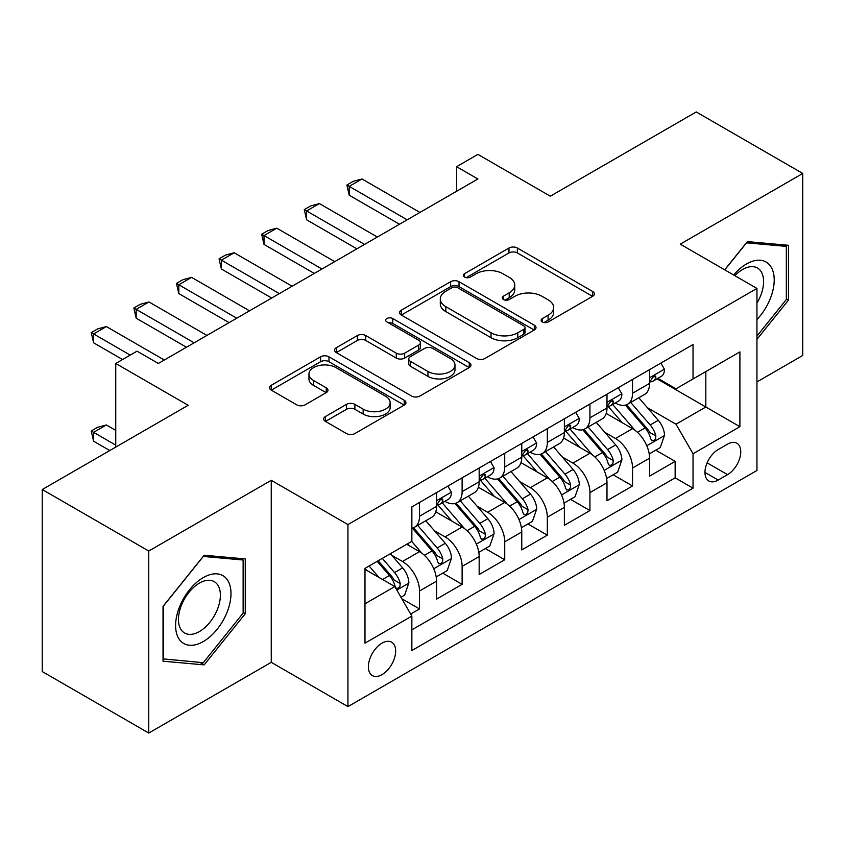 <?xml version="1.0" encoding="UTF-8"?>
<svg xmlns="http://www.w3.org/2000/svg" width="845" height="845" viewBox="0 0 845 845"><rect width="100%" height="100%" fill="white"/><g stroke="black" fill="none" stroke-linecap="round" stroke-linejoin="round"><path stroke-width="1.27" d="M542.342 321.966A4.14 2.387 0 0 0 548.194 321.966L592.63 296.31A5.915 3.412 0 0 0 594.362 293.902A5.915 3.412 0 0 0 592.63 291.483L517.351 248.018A5.915 3.412 0 0 0 508.986 248.018L464.56 273.674A4.14 2.387 0 0 0 463.345 275.364A4.14 2.387 0 0 0 464.56 277.054A4.14 2.387 0 0 0 470.411 277.054L476.157 273.738A18.928 10.922 0 0 1 502.923 273.738L509.197 277.361A18.928 10.922 0 0 1 514.742 285.082A18.928 10.922 0 0 1 509.197 292.814L503.451 296.13A4.14 2.387 0 0 0 502.236 297.82A4.14 2.387 0 0 0 503.451 299.51A4.14 2.387 0 0 0 509.303 299.51L515.049 296.194A18.928 10.922 0 0 1 541.814 296.194L548.088 299.817A18.928 10.922 0 0 1 553.633 307.538A18.928 10.922 0 0 1 548.088 315.269L542.342 318.586A4.14 2.387 0 0 0 541.127 320.276A4.14 2.387 0 0 0 542.342 321.966L542.342 318.586M382.024 674.627A19.277 11.133 120 0 0 394.626 657.642A19.277 11.133 120 0 0 391.668 642.189A19.277 11.133 120 0 0 382.024 643.14A19.277 11.133 120 0 0 369.434 660.135A19.277 11.133 120 0 0 372.381 675.588A19.277 11.133 120 0 0 382.024 674.627M325.399 416.553A5.915 3.412 0 0 0 323.667 418.962A5.915 3.412 0 0 0 325.399 421.38L346.524 433.57A5.915 3.412 0 0 0 354.879 433.57L404.227 405.082A5.915 3.412 0 0 0 405.959 402.664A5.915 3.412 0 0 0 404.227 400.255L328.958 356.791A5.915 3.412 0 0 0 320.593 356.791L271.245 385.288A5.915 3.412 0 0 0 269.513 387.697A5.915 3.412 0 0 0 271.245 390.115L296.753 404.839A5.915 3.412 0 0 0 305.119 404.839L326.233 392.65A5.915 3.412 0 0 0 327.966 390.232A5.915 3.412 0 0 0 326.233 387.823L313.59 380.514A15.823 9.137 0 0 1 308.953 374.06A15.823 9.137 0 0 1 318.723 365.621A15.823 9.137 0 0 1 335.961 367.596L385.521 396.21A15.823 9.137 0 0 1 390.147 402.664A15.823 9.137 0 0 1 380.387 411.103A15.823 9.137 0 0 1 363.139 409.128L354.879 404.354A5.915 3.412 0 0 0 346.524 404.354L325.399 416.553L325.399 421.38M756.951 381.919L802.75 355.47L802.75 173.447L696.238 111.952L550.317 196.198L477.89 154.381L456.585 166.687L477.89 178.982L158.353 363.466L137.048 351.161L115.744 363.466L115.744 447.1M148.762 551.024L148.762 733.048L271.256 662.332L271.256 480.309L148.762 551.024L42.25 489.53L188.171 405.283L115.744 363.466M271.256 480.309L347.939 524.576L756.951 288.441L756.951 470.464L347.939 706.61L347.939 524.576M802.75 173.447L680.257 244.163L756.951 288.441M476.58 358.481A5.915 3.412 0 0 0 484.945 358.481L534.293 329.994A5.915 3.412 0 0 0 536.026 327.575A5.915 3.412 0 0 0 534.293 325.167L459.015 281.702A5.915 3.412 0 0 0 450.649 281.702L401.301 310.2A5.915 3.412 0 0 0 399.569 312.608A5.915 3.412 0 0 0 401.301 315.027L476.58 358.481M388.531 322.864A4.14 2.387 0 0 1 392.735 323.445L392.735 318.523L469.26 362.706A5.915 3.412 0 0 1 470.992 365.124A5.915 3.412 0 0 1 469.26 367.533L419.912 396.03A5.915 3.412 0 0 1 411.547 396.03L336.278 352.566L336.278 347.739A5.915 3.412 0 0 0 334.546 350.157A5.915 3.412 0 0 0 336.278 352.566M336.278 347.739L357.393 335.549A5.915 3.412 0 0 1 365.758 335.549L396.284 353.168A5.915 3.412 0 0 0 404.649 353.168L418.655 345.087A5.915 3.412 0 0 0 420.387 342.669A5.915 3.412 0 0 0 418.655 340.25L386.873 321.903A4.14 2.387 0 0 1 385.658 320.213A4.14 2.387 0 0 1 388.214 318.005A4.14 2.387 0 0 1 392.735 318.523M148.762 733.048L42.25 671.553L42.25 489.53M410.681 614.051L419.521 608.949L401.84 598.746M391.774 555.302L402.474 561.481A24.104 13.911 60 0 1 419.521 590.993L436.559 581.159L436.559 599.116L462.12 584.349L442.738 573.163M434.383 530.702L445.083 536.881A24.104 13.911 60 0 1 462.12 566.393L479.168 556.559L479.168 574.515L504.729 559.76L485.347 548.563M476.992 506.102L487.681 512.281A24.104 13.911 60 0 1 504.729 541.803L521.766 531.959L521.766 549.915L547.328 535.16L527.945 523.963M519.591 481.513L530.29 487.681A24.104 13.911 60 0 1 547.328 517.203L564.375 507.359L564.375 525.315L589.937 510.56L570.555 499.374M562.2 456.913L572.899 463.092A24.104 13.911 60 0 1 589.937 492.603L606.985 482.77L606.985 500.726L632.546 485.959L632.546 468.003A24.104 13.911 -120 0 0 615.498 438.492L604.809 432.313M613.153 474.774L632.546 485.959M436.559 581.159A24.104 13.911 -120 0 0 419.521 551.637L406.73 544.254M479.168 556.559A24.104 13.911 -120 0 0 462.12 527.037L435.777 511.827M521.766 531.959A24.104 13.911 -120 0 0 504.729 502.448L478.376 487.227M564.375 507.359A24.104 13.911 -120 0 0 547.328 477.847L520.985 462.637M606.985 482.77A24.104 13.911 -120 0 0 589.937 453.247L563.594 438.037M727.556 444.143L718.176 449.561A18.674 10.784 120 0 0 705.976 466.017A18.674 10.784 120 0 0 708.839 480.985A18.674 10.784 120 0 0 718.176 480.055L727.556 474.647A18.674 10.784 120 0 0 739.755 458.191A18.674 10.784 120 0 0 736.893 443.224A18.674 10.784 120 0 0 727.556 444.143M364.987 603.784L394.805 586.567L411.853 616.089L411.853 650.523L693.037 488.178L693.037 453.744L676 424.222L647.407 407.712M411.853 616.089L364.987 643.14L364.987 568.368L411.853 541.307L411.853 506.873L693.037 344.528L693.037 378.961L739.903 351.9L739.903 426.683L693.037 453.744M444.861 501.328L445.083 501.455A24.104 13.911 60 0 0 457.134 502.648L474.172 492.815A24.104 13.911 -120 0 0 479.168 481.777L479.168 468.003M487.459 476.728L487.681 476.865A24.104 13.911 60 0 0 499.733 478.059L516.781 468.214A24.104 13.911 -120 0 0 521.766 457.187L521.766 443.403M530.068 452.138L530.29 452.265A24.104 13.911 60 0 0 542.342 453.459L559.379 443.614A24.104 13.911 -120 0 0 564.375 432.587L564.375 418.814M572.678 427.538L572.899 427.665A24.104 13.911 60 0 0 584.951 428.859L601.989 419.025A24.104 13.911 -120 0 0 606.985 407.987L606.985 394.214M411.853 629.863L675.144 477.847L675.144 461.37L649.583 476.126L649.583 458.17A24.104 13.911 -120 0 0 632.546 428.647L606.192 413.437M615.276 402.938L615.498 403.065A24.104 13.911 -120 0 0 627.55 404.259A24.104 13.911 -120 0 0 632.546 393.231L632.546 379.458M627.55 404.259L644.598 394.425A24.104 13.911 -120 0 0 649.583 383.387L649.583 369.614M419.521 502.437L419.521 516.221A24.104 13.911 60 0 1 414.525 527.248A24.104 13.911 60 0 1 411.853 528.22M414.525 527.248L431.573 517.415A24.104 13.911 -120 0 0 436.559 506.377L436.559 492.603M462.12 477.847L462.12 491.621A24.104 13.911 60 0 1 457.134 502.648M504.729 453.247L504.729 467.021A24.104 13.911 60 0 1 499.733 478.059M547.328 428.647L547.328 442.421A24.104 13.911 60 0 1 542.342 453.459M589.937 404.047L589.937 417.821A24.104 13.911 60 0 1 584.951 428.859M589.937 492.603L589.937 510.56M547.328 517.203L547.328 535.16M504.729 541.803L504.729 559.76M462.12 566.393L462.12 584.349M419.521 590.993L419.521 608.949M394.805 586.567L364.987 569.35M676 424.222L705.828 407.005L705.828 371.578L739.903 351.9M657.03 378.835L739.903 426.683M657.885 378.338L676 388.806L693.037 378.961M271.256 662.332L347.939 706.61M456.585 166.687L456.585 191.276M655.762 450.174L675.144 461.37M675.144 477.847L693.037 488.178M756.951 339.331L788.48 300.112L788.48 245.293L747.36 241.617L724.693 269.819M163.032 661.202L204.152 664.878L245.261 613.734L245.261 558.915L204.152 555.239L163.032 606.383L163.032 661.202M786.346 298.876L788.48 300.112M243.128 612.498L245.261 613.734M199.8 662.364L204.152 664.878M543.99 322.547L548.088 320.181A18.928 10.922 0 0 0 553.633 312.46L553.633 307.538M514.742 285.082L514.742 290.004A18.928 10.922 0 0 1 509.197 297.725L505.099 300.091M592.546 296.352L517.351 252.94A5.915 3.412 0 0 0 508.986 252.94L466.208 277.646M534.209 330.036L459.015 286.624A5.915 3.412 0 0 0 450.649 286.624L401.386 315.069M523.837 329.265A4.14 2.387 0 0 0 525.051 327.575A4.14 2.387 0 0 0 523.837 325.885L457.758 287.744A4.14 2.387 0 0 0 451.906 287.744L445.843 291.24A18.928 10.922 0 0 0 440.298 298.972A18.928 10.922 0 0 0 445.843 306.693L491.008 332.772A18.928 10.922 0 0 0 517.774 332.772L523.837 329.265L523.837 334.187A4.14 2.387 0 0 0 525.051 332.497L525.051 327.575M440.298 298.972L440.298 303.883A18.928 10.922 0 0 0 445.843 311.615L445.843 306.693M523.837 334.187L517.774 337.694A18.928 10.922 0 0 1 491.008 337.694L445.843 311.615M336.352 352.618L357.393 340.461L357.393 335.549M420.387 342.669L420.387 347.591A5.915 3.412 0 0 1 418.655 349.999L404.649 358.09A5.915 3.412 0 0 1 396.284 358.09L365.758 340.461A5.915 3.412 0 0 0 357.393 340.461M392.735 323.445L469.186 367.586M427.961 371.462A15.823 9.137 0 0 0 445.199 373.437A15.823 9.137 0 0 0 454.969 364.998A15.823 9.137 0 0 0 450.332 358.544L432.872 348.467A5.915 3.412 0 0 0 424.517 348.467L410.501 356.548A5.915 3.412 0 0 0 408.769 358.967A5.915 3.412 0 0 0 410.501 361.385L427.961 371.462L427.961 376.384A15.823 9.137 0 0 0 445.199 378.359A15.823 9.137 0 0 0 454.969 369.92L454.969 364.998M408.769 358.967L408.769 363.889A5.915 3.412 0 0 0 410.501 366.297L410.501 361.385M427.961 376.384L410.501 366.297M390.147 402.664L390.147 407.586A15.823 9.137 0 0 1 380.387 416.025A15.823 9.137 0 0 1 363.139 414.05L354.879 409.276A5.915 3.412 0 0 0 346.524 409.276L325.483 421.423M308.953 374.06L308.953 378.972A15.823 9.137 0 0 0 313.59 385.436L313.59 380.514M326.159 392.693L313.59 385.436M404.153 405.125L328.958 361.713A5.915 3.412 0 0 0 320.593 361.713L271.319 390.158M649.224 453.945L660.241 447.586L664.497 435.291A15.97 9.221 -120 0 0 658.276 420.303L638.809 397.763M634.912 430.211L612.667 404.449M622.247 422.711L609.34 407.755A38.257 22.086 -120 0 0 608.146 406.424M625.385 405.125L645.073 427.919A15.97 9.221 60 0 1 650.766 438.925L651.928 440.815L654.083 440.509L655.53 438.756L655.878 435.967A15.97 9.221 -120 0 0 650.185 424.972L630.719 402.431M626.536 404.755L647.692 429.249A8.133 4.7 60 0 1 649.742 432.429L655.878 435.967M660.874 363.096L664.497 369.371A15.97 9.221 60 0 1 661.191 376.437L653.09 381.106A15.97 9.221 -120 0 0 655.878 377.43L655.54 376.014L653.544 376.405L650.766 380.377A15.97 9.221 60 0 1 649.583 382.648M650.122 381.855L650.185 381.855A15.97 9.221 -120 0 0 653.09 381.106M407.163 219.816L349.217 186.365L349.217 195.216L346.872 185.013L353.263 181.316L361.998 178.982L419.944 212.433M399.495 224.242L349.217 195.216M361.998 178.982L349.217 186.365L346.872 185.013M756.951 319.537A39.166 22.614 120 0 0 773.693 274.107A39.166 22.614 120 0 0 746.515 263.967A39.166 22.614 120 0 0 733.682 275.005M756.951 303.112A29.649 17.122 120 0 0 757.458 268.023A29.649 17.122 120 0 0 742.628 269.492A29.649 17.122 120 0 0 734.865 275.692M724.778 269.861L746.515 242.832L786.346 246.391L786.346 299.5L756.951 336.078M783.706 244.86L786.346 246.391M227.284 611.706A39.166 22.614 120 0 0 217.144 573.882A39.166 22.614 120 0 0 179.309 607.428A39.166 22.614 120 0 0 189.449 645.253A39.166 22.614 120 0 0 227.284 611.706M217.577 608.949A29.649 17.122 120 0 0 214.239 581.645A29.649 17.122 120 0 0 181.252 605.707A29.649 17.122 120 0 0 184.59 633A29.649 17.122 120 0 0 217.577 608.949M163.465 659.121L163.465 606.013L203.296 556.454L243.128 560.013L243.128 613.121L203.296 662.681L163.032 658.878M240.498 558.482L243.128 560.013M606.625 478.545L617.632 472.186L621.888 459.891A15.97 9.221 -120 0 0 615.667 444.892L596.211 422.363M592.303 454.8L570.058 429.049M579.649 447.301L566.731 432.355A38.257 22.086 -120 0 0 565.548 431.024M582.775 429.725L602.464 452.519A15.97 9.221 60 0 1 608.157 463.525L609.319 465.415L611.474 465.109L612.921 463.356L613.269 460.567A15.97 9.221 -120 0 0 607.576 449.572L588.109 427.031M583.937 429.355L605.094 453.849A8.133 4.7 60 0 1 607.143 457.029L613.269 460.567M564.016 503.145L575.022 496.786L579.29 484.481A15.97 9.221 -120 0 0 573.068 469.493L553.602 446.952M549.704 479.4L527.449 453.649M537.04 471.901L524.122 456.955A38.257 22.086 -120 0 0 522.939 455.624M540.166 454.325L559.855 477.119A15.97 9.221 60 0 1 565.548 488.114L566.71 490.015L568.875 489.709L570.312 487.956L570.66 485.167A15.97 9.221 -120 0 0 564.967 474.172L545.511 451.631M541.328 453.955L562.485 478.45A8.133 4.7 60 0 1 564.534 481.629L570.66 485.167M521.407 527.745L532.424 521.386L536.681 509.081A15.97 9.221 -120 0 0 530.459 494.093L510.993 471.552M507.095 504L484.85 478.238M494.431 496.501L481.523 481.555A38.257 22.086 -120 0 0 480.34 480.213M497.568 478.925L517.256 501.719A15.97 9.221 60 0 1 522.949 512.714L524.111 514.605L526.266 514.309L527.713 512.545L528.062 509.767A15.97 9.221 -120 0 0 522.368 498.761L502.902 476.231M498.719 478.545L519.876 503.039A8.133 4.7 60 0 1 521.925 506.229L528.062 509.767M478.809 552.334L489.815 545.986L494.071 533.681A15.97 9.221 -120 0 0 487.861 518.693L468.394 496.152M464.486 528.6L442.241 502.838M451.832 521.101L438.914 506.144A38.257 22.086 -120 0 0 437.731 504.814M454.959 503.514L474.647 526.319A15.97 9.221 60 0 1 480.34 537.314L481.502 539.205L483.657 538.899L485.104 537.145L485.452 534.367A15.97 9.221 -120 0 0 479.759 523.361L460.293 500.821M456.12 503.145L477.277 527.639A8.133 4.7 60 0 1 479.326 530.818L485.452 534.367M618.265 387.697L621.888 393.96A15.97 9.221 60 0 1 618.582 401.026L610.491 405.706A15.97 9.221 -120 0 0 613.269 402.03L612.931 400.604L610.935 401.005L608.157 404.977A15.97 9.221 60 0 1 606.985 407.248M607.513 406.456L607.576 406.456A15.97 9.221 -120 0 0 610.491 405.706M364.554 244.406L306.619 210.954L306.619 219.816L304.274 209.602L310.664 205.916L319.399 203.582L377.335 237.033M356.886 248.842L306.619 219.816M319.399 203.582L306.619 210.954L304.274 209.602M575.667 412.286L579.29 418.56A15.97 9.221 60 0 1 575.984 425.626L567.882 430.306A15.97 9.221 -120 0 0 570.66 426.619L570.333 425.204L568.336 425.605L565.548 429.577A15.97 9.221 60 0 1 564.375 431.848M564.904 431.045L564.967 431.045A15.97 9.221 -120 0 0 567.882 430.306M321.956 269.006L264.01 235.554L264.01 244.416L261.665 234.202L268.055 230.516L276.79 228.182L334.736 261.633M314.287 273.431L264.01 244.416M276.79 228.182L264.01 235.554L261.665 234.202M533.058 436.886L536.681 443.16A15.97 9.221 60 0 1 533.375 450.227L525.284 454.895A15.97 9.221 -120 0 0 528.062 451.219L527.724 449.804L525.727 450.205L522.949 454.177A15.97 9.221 60 0 1 521.766 456.448M522.305 455.645L522.368 455.645A15.97 9.221 -120 0 0 525.284 454.895M279.346 293.606L221.401 260.154L221.401 269.006L219.056 258.802L225.457 255.116L234.181 252.771L292.127 286.223M271.678 298.031L221.401 269.006M234.181 252.771L221.401 260.154L219.056 258.802M490.459 461.486L494.071 467.76A15.97 9.221 60 0 1 490.765 474.827L482.675 479.495A15.97 9.221 -120 0 0 485.452 475.82L485.114 474.404L483.118 474.795L480.34 478.766A15.97 9.221 60 0 1 479.168 481.037M479.696 480.245L479.759 480.245A15.97 9.221 -120 0 0 482.675 479.495M236.737 318.206L178.802 284.754L178.802 293.606L176.457 283.402L182.847 279.706L191.583 277.371L249.518 310.823M229.069 322.632L178.802 293.606M191.583 277.371L178.802 284.754L176.457 283.402M436.2 576.934L447.206 570.576L451.473 558.281A15.97 9.221 -120 0 0 445.252 543.282L425.785 520.752M421.887 553.2L411.695 541.391M409.223 545.701L407.565 543.779M412.36 528.114L432.048 550.908A15.97 9.221 60 0 1 437.742 561.914L438.904 563.805L441.058 563.499L442.505 561.745L442.854 558.957A15.97 9.221 -120 0 0 437.161 547.961L417.694 525.421M413.511 527.745L434.668 552.239A8.133 4.7 60 0 1 436.717 555.418L442.854 558.957M447.85 486.086L451.473 492.36A15.97 9.221 60 0 1 448.167 499.416L440.065 504.095A15.97 9.221 -120 0 0 442.854 500.42L442.516 499.004L440.52 499.395L437.742 503.366A15.97 9.221 60 0 1 436.559 505.637M437.097 504.845L437.161 504.845A15.97 9.221 -120 0 0 440.065 504.095M194.139 342.806L136.193 309.354L136.193 318.206L133.848 307.992L140.238 304.306L148.973 301.971L206.919 335.423M186.47 347.232L136.193 318.206M148.973 301.971L136.193 309.354L133.848 307.992M400.984 597.267L404.607 595.176L408.864 582.881A15.97 9.221 -120 0 0 402.642 567.882L390.39 553.697M378.951 577.41L369.085 565.992M366.624 570.29L364.987 568.4M377.187 561.323L389.439 575.508A15.97 9.221 60 0 1 395.133 586.514L396.294 588.405L398.449 588.099L399.896 586.345L400.245 583.557A15.97 9.221 -120 0 0 394.552 572.561L382.299 558.365M378.169 560.753L392.069 576.839A8.133 4.7 60 0 1 394.119 580.019L400.245 583.557M115.744 430.369L106.375 424.961L93.594 432.344L115.744 445.135M93.594 441.196L91.249 430.982L93.594 432.344L93.594 441.196L109.776 450.543M91.249 430.982L97.64 427.295L106.375 424.961M130.225 355.101L93.594 333.944L93.594 342.806L91.249 332.592L97.64 328.906L106.375 326.571L164.31 360.023M122.557 359.526L93.594 342.806M106.375 326.571L93.594 333.944L91.249 332.592M402.474 561.481L419.521 551.637M445.083 536.881L462.12 527.037M487.681 512.281L504.729 502.448M530.29 487.681L547.328 477.847M572.899 463.092L589.937 453.247M615.498 438.492L632.546 428.647M632.546 393.231L649.583 383.387M419.521 516.221L436.559 506.377M462.12 491.621L479.168 481.777M504.729 467.021L521.766 457.187M547.328 442.421L564.375 432.587M589.937 417.821L606.985 407.987M632.546 468.003L649.583 458.17M707.117 462.849L727.556 474.647M704.973 472.439L718.176 480.055M548.088 320.181L548.088 315.269M503.451 299.51L503.451 296.13M509.197 297.725L509.197 292.814M464.56 277.054L464.56 273.674M508.986 252.94L508.986 248.018M517.351 252.94L517.351 248.018M592.63 296.31L592.63 291.483M401.301 315.027L401.301 310.2M450.649 286.624L450.649 281.702M459.015 286.624L459.015 281.702M534.293 329.994L534.293 325.167M491.008 337.694L491.008 332.772M517.774 337.694L517.774 332.772M365.758 340.461L365.758 335.549M396.284 358.09L396.284 353.168M404.649 358.09L404.649 353.168M418.655 349.999L418.655 345.087M469.26 367.533L469.26 362.706M346.524 409.276L346.524 404.354M354.879 409.276L354.879 404.354M363.139 414.05L363.139 409.128M326.233 392.65L326.233 387.823M271.245 390.115L271.245 385.288M320.593 361.713L320.593 356.791M328.958 361.713L328.958 356.791M404.227 405.082L404.227 400.255M646.795 445.759L664.392 435.597M650.185 424.972L658.276 420.303M637.457 432.323L645.073 427.919M664.392 369.18L649.583 377.736M653.808 376.236L655.878 377.43M604.186 470.359L621.783 460.198M607.576 449.572L615.667 444.892M594.848 456.923L602.464 452.519M561.576 494.959L579.184 484.798M564.967 474.172L573.068 469.493M552.239 481.513L559.855 477.119M518.978 519.548L536.575 509.387M522.368 498.761L530.459 494.093M509.641 506.113L517.256 501.719M476.369 544.148L493.966 533.987M479.759 523.361L487.861 518.693M467.031 530.713L474.647 526.319M621.783 393.781L606.985 402.326M611.21 400.836L613.269 402.03M579.184 418.381L564.375 426.926M568.601 425.436L570.66 426.619M536.575 442.981L521.766 451.526M526.002 450.026L528.062 451.219M493.966 467.57L479.168 476.126M483.393 474.626L485.452 475.82M433.77 568.748L451.367 558.587M437.161 547.961L445.252 543.282M424.433 555.313L432.048 550.908M451.367 492.17L436.559 500.715M440.784 499.226L442.854 500.42M396.833 590.074L408.758 583.187M394.552 572.561L402.642 567.882M382.542 579.49L389.439 575.508"/></g></svg>
